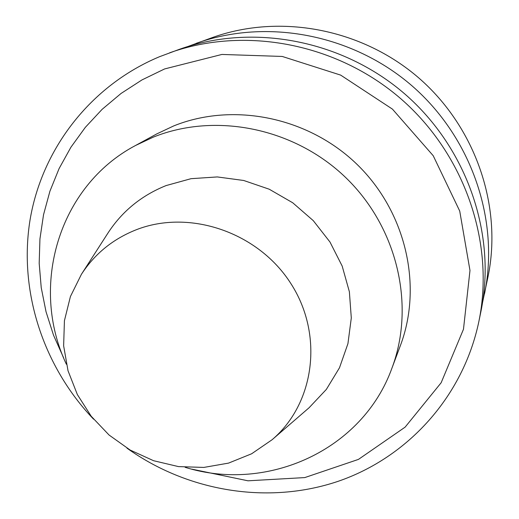 <?xml version="1.0" encoding="UTF-8"?>
<svg xmlns="http://www.w3.org/2000/svg" width="519" height="519" viewBox="0 0 519 519"><rect width="100%" height="100%" fill="white"/><g stroke="black" fill="none" stroke-linecap="round" stroke-linejoin="round"><path stroke-width="0.78" d="M482.625 302.155L488.068 276.504C502.47 206.225 475.683 127.395 418.872 78.019C361.983 28.727 280.169 13.312 212.615 37.472L187.988 46.47M484.603 293.449C499.641 220.088 471.57 137.593 412.06 85.869C352.466 34.235 266.837 18.061 196.331 43.285M126.967 448.156C187.722 491.636 268.122 504.968 338.116 481.321C407.876 457.388 463.298 396.49 478.927 321.242L480.99 311.134C496.696 234.582 467.275 148.252 404.937 94.075C342.521 39.989 252.902 23.024 179.327 49.35L159.521 56.707C90.566 85.518 41.935 148.901 30.05 219.913C18.515 291.094 43.174 366.408 93.543 419.144M478.927 321.242C495.003 242.879 464.816 154.357 400.856 98.779C336.818 43.278 244.929 25.866 169.609 52.821M192.011 469.176L247.991 480.808L304.776 477.584L358.454 459.393L405.118 427.137L441.144 382.756L463.48 329.241L469.98 270.483L459.724 211.045L433.222 155.719L392.435 109.12L340.672 75.112L282.226 56.448L221.918 54.443L164.594 68.943L142.005 79.9L121.089 93.433L102.12 109.334L85.337 127.343L70.941 147.188L59.095 168.571L49.928 191.193L43.531 214.736L39.944 238.883L39.184 263.308L41.235 287.708L46.042 311.776L53.522 335.203L63.565 357.714M185.127 467.314C267.486 492.959 362.58 450.018 391.955 368.107L400.46 345.382C422.927 285.722 405.884 211.733 357.072 164.413C308.305 117.06 233.303 101.893 173.742 125.909L156.77 133.908L135.465 145.528C58.511 186.146 29.388 286.345 66.38 364.267M391.955 368.107C415.511 305.581 397.509 227.757 346.069 177.907C294.669 128.018 215.742 111.981 153.267 137.146L135.465 145.528M272.073 439.755L309.084 407.746L326.341 389.425L339.484 367.783L347.938 343.649L351.298 317.959L349.371 291.743L342.183 266.078L329.993 242.042L313.275 220.64L292.729 202.78L269.212 189.208L243.703 180.482L217.292 176.934L191.057 178.679L166.08 185.581C141.44 195.507 122.043 211.369 107.894 233.154L81.418 274.304L70.422 296.524L64.427 320.69L63.636 345.777L68.021 370.748L77.357 394.563L91.234 416.283L109.061 435.026L130.133 450.038L153.585 460.716L178.484 466.6L203.818 467.424L228.542 463.11L251.631 453.775L272.073 439.755C314.702 403.555 323.934 334.885 290.964 283.705C258.404 232.304 189.61 208.774 136.179 229.787C112.96 239.006 94.711 253.843 81.418 274.304"/></g></svg>
